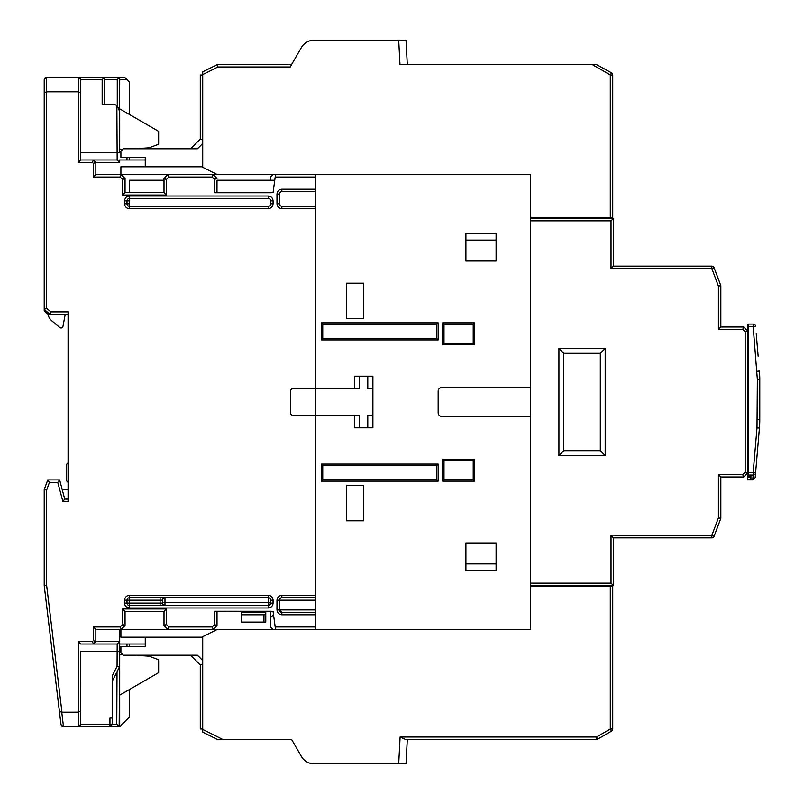 <?xml version="1.0" encoding="UTF-8"?>
<svg xmlns="http://www.w3.org/2000/svg" width="804" height="804" viewBox="0 0 804 804"><rect width="100%" height="100%" fill="white"/><g stroke="black" fill="none" stroke-linecap="round" stroke-linejoin="round"><path stroke-width="1.21" d="M79.033 77.325L104.6 77.204L104.6 104.229M51.969 320.967L59.787 327.529L51.969 320.967A12.171 12.171 0 0 1 47.848 313.992M65.214 314.354L62.963 326.394L65.214 314.354M59.787 327.529A1.95 1.95 0 0 0 62.963 326.394M612.728 729.047A2.432 2.432 0 0 1 611.512 731.158L610.286 729.047L612.728 729.047L612.728 586.548L530.67 586.548L530.67 629.401L315.449 629.401L315.449 415.387L354.403 415.387L354.403 427.808L372.905 427.808L372.905 376.192L354.403 376.192L354.403 388.613L315.449 388.613L315.449 174.599L530.67 174.599L530.67 387.387L442.049 387.387A3.899 3.899 0 0 0 438.16 391.287L438.16 412.713A3.899 3.899 0 0 0 442.049 416.613L530.67 416.613L530.67 629.401L213.191 629.401L217.01 625.582L217.01 611.382M465.908 542.971L465.908 570.729L496.098 570.729L496.098 542.971L465.908 542.971M496.098 261.029L496.098 233.271L465.908 233.271L465.908 261.029L496.098 261.029M363.649 283.189L346.614 283.189L346.614 318.736L363.649 318.736L363.649 283.189L346.614 283.189M346.614 485.264L346.614 520.811L363.649 520.811L363.649 485.264L346.614 485.264L363.649 485.264M354.403 388.613L359.519 388.613L359.519 376.192M372.905 388.613L367.79 388.613L367.79 376.192M367.79 427.808L367.79 415.387L372.905 415.387M354.403 415.387L359.519 415.387L359.519 427.808M465.908 563.905L496.098 563.905M496.098 240.094L465.908 240.094M346.614 318.736L363.649 318.736M346.614 520.811L363.649 520.811M473.214 324.334L473.214 343.328L443.999 343.328L443.999 324.334L442.542 322.876L442.542 344.785L443.999 343.328L443.999 324.334L473.214 324.334L474.672 322.876L442.542 322.876M473.214 343.328L474.672 344.785L474.672 322.876M345.64 339.911L438.16 339.911L438.16 322.876L436.693 324.334L322.746 324.334L322.746 338.454L321.288 339.911L438.16 339.911L436.693 338.454L322.746 338.454L322.746 324.334L321.288 322.876L321.288 339.911M436.693 324.334L436.693 338.454M474.672 481.124L474.672 459.215L473.214 460.672L443.999 460.672L443.999 479.666L442.542 481.124L474.672 481.124L473.214 479.666L443.999 479.666L443.999 460.672L442.542 459.215L442.542 481.124M473.214 460.672L473.214 479.666M322.746 479.666L321.288 481.124L438.16 481.124L436.693 479.666L322.746 479.666L322.746 465.546L321.288 464.089L321.288 481.124M322.746 465.546L436.693 465.546L438.16 464.089L321.288 464.089M436.693 465.546L436.693 479.666M241.431 614.799L263.953 614.799L263.953 622.095M265.772 614.799L263.953 614.799M756.966 342.353L756.855 341.047M757.609 349.901C758.252 357.408 758.252 357.408 757.609 349.901M758.152 356.222L756.232 333.831M759.78 379.387A97.384 97.384 0 0 0 759.428 371.066A97.384 97.384 0 0 1 759.78 379.387L759.78 419.748L759.78 379.387L757.348 379.387L756.996 427.859L753.167 472.611L748.343 472.611L748.343 326.524L753.167 326.524L753.167 324.092L748.343 324.092A0.734 0.734 0 0 0 747.609 324.816L747.609 330.906L748.343 324.092A0.734 0.734 0 0 0 747.609 324.816M755.579 472.913L755.589 472.812A2.432 2.432 0 0 1 753.167 475.043L753.268 475.043M755.177 477.687L752.745 479.908L755.177 477.687L755.589 472.812L753.167 472.611L753.167 475.043L748.343 475.043A0.734 0.734 0 0 1 747.609 474.31L747.609 479.908L752.745 479.908L753.157 475.043M759.78 419.748A97.384 97.384 0 0 1 759.428 428.06L755.589 472.812L759.428 428.06A97.384 97.384 0 0 0 759.78 419.748L757.348 419.748M755.589 326.313A2.432 2.432 0 0 0 753.167 324.092A2.432 2.432 0 0 1 755.589 326.313L753.167 326.524L757.348 379.387M750.926 475.043L750.926 479.908M747.609 472.611L747.609 474.31A0.734 0.734 0 0 0 748.343 475.043L748.343 472.611L747.609 472.611M720.826 304.615L720.826 323.359L720.826 304.615M743.71 476.993L747.609 473.094L747.609 330.906L743.71 327.007L720.826 327.007L720.826 285.621L714.113 267.722A2.432 2.432 0 0 0 711.831 266.144L613.452 266.144L611.02 268.576L711.831 268.576L711.831 266.144A2.432 2.432 0 0 1 714.113 267.722L711.831 268.576L718.394 286.063L718.394 329.449L742.705 329.449L745.177 331.911L745.177 472.089L742.705 474.551L718.394 474.551L718.394 517.937L711.831 535.424L714.113 536.278L720.826 518.379L720.826 476.993L743.71 476.993L742.705 474.551M563.785 353.308L563.785 450.692L600.307 450.692L600.307 353.308L563.785 353.308L558.921 348.433L558.921 455.566L563.785 450.692M611.02 535.424L613.452 537.856L711.831 537.856A2.432 2.432 0 0 0 714.113 536.278A2.432 2.432 0 0 1 711.831 537.856L711.831 535.424L611.02 535.424L611.02 583.141L530.67 583.141L530.67 220.859L611.02 220.859L613.452 218.427L613.452 266.144M714.113 267.722L720.826 285.621L718.394 286.063M600.307 353.308L605.181 348.433L558.921 348.433M558.921 455.566L605.181 455.566L600.307 450.692M605.181 455.566L605.181 348.433M720.826 327.007L718.394 329.449M743.71 327.007L742.705 329.449M747.609 330.906L745.177 331.911M747.609 473.094L745.177 472.089M720.826 476.993L718.394 474.551M720.826 518.379L718.394 517.937M613.452 537.856L613.452 585.573L611.02 583.141M613.452 218.427L530.67 218.427M603.714 218.427L603.714 217.452M530.67 585.573L613.452 585.573M603.714 585.573L603.714 586.548M202.719 74.571L217.904 66.983L217.321 64.551L202.719 71.847L202.719 167.292L217.321 174.599L95.837 174.599L95.837 162.428L93.395 159.986L80.742 159.986L80.742 92.822L78.3 91.817L78.3 77.204L46.652 77.204L44.984 77.877M202.719 75.013L200.286 75.013L200.286 139.052L190.548 148.79M217.904 66.983L290.184 66.983L301.43 47.506L291.581 64.551L217.321 64.551M407.296 64.551L406.02 40.2L314.073 40.2L398.704 40.2L399.98 64.551L596.488 64.551L611.512 72.842A2.432 2.432 0 0 1 612.728 74.953L610.286 74.953L611.512 72.842M202.719 166.81L120.912 166.81L120.912 174.599M145.263 166.81L145.263 157.554L120.912 157.554L120.912 151.222L123.344 148.79L197.432 148.79L202.719 143.504M200.286 139.052L202.719 140.057M592.277 64.551L610.286 74.953L610.286 217.452L612.728 217.452L612.728 74.953M301.43 47.506A14.613 14.613 0 0 1 314.073 40.2M595.684 64.551L596.488 64.551L595.684 64.551M217.321 174.599L530.67 174.599L530.67 217.452L610.286 217.452M80.742 655.21L80.742 669.33L80.742 651.32L117.143 651.32L117.062 666.315L119.494 666.898L112.389 680.968M117.062 666.315L112.389 675.571L112.389 724.354L80.742 724.354L78.3 726.796L79.968 726.133M112.389 718.022L109.957 718.022L109.957 726.796L112.389 724.354L116.761 724.354L117.032 671.772M80.028 77.918L80.742 79.646L102.168 79.646L102.168 104.229L112.389 104.229A7.306 7.306 0 0 1 116.871 105.766A7.306 7.306 0 0 1 116.902 105.786L119.354 109.334A7.306 7.306 0 0 1 119.695 111.535L117.263 106.098A7.306 7.306 0 0 0 116.902 105.786L119.354 109.334L119.575 152.67L117.123 152.68L117.173 159.986L119.625 162.428L95.837 162.428L93.395 163.433L93.395 177.031L120.148 177.031L122.62 179.503L122.62 195.05L166.438 195.05L166.438 179.503L168.91 177.031L212.176 177.031L214.537 179.392L214.537 192.739L216.969 192.719L216.979 180.237L274.757 180.237M117.263 106.098L117.263 79.646L119.695 77.204L119.695 77.918M104.6 79.646L117.263 79.646M129.434 689.52L129.434 717.057L119.695 726.796L119.695 629.401L119.625 641.572L95.837 641.572L95.837 629.401L213.191 629.401L212.176 626.969L168.91 626.969L166.438 624.497L166.438 608.95L122.62 608.95L122.62 624.497L120.148 626.969L93.395 626.969L93.395 640.567L92.39 641.572L78.3 641.572L78.3 712.183L80.742 711.178L80.742 651.32M272.837 629.401L270.647 627.21L272.898 629.401M275.521 174.599L275.189 177.031L315.449 177.031L315.449 189.201L281.842 189.201C278.908 189.513 277.29 191.141 276.978 194.076L276.978 203.814C277.29 206.749 278.908 208.377 281.842 208.678L315.449 208.678L315.449 388.613L293.048 388.613A2.432 2.432 0 0 0 290.616 391.046L290.616 412.954A2.432 2.432 0 0 0 293.048 415.387L315.449 415.387L315.449 595.322L281.842 595.322C278.908 595.623 277.29 597.251 276.978 600.186L276.978 609.924C277.29 612.859 278.908 614.487 281.842 614.799L315.449 614.799L315.449 626.969L275.189 626.969L273.079 611.382L270.767 611.261L270.647 627.21M270.647 611.382L241.431 611.382L241.431 622.095L265.772 622.095L265.772 611.382M241.431 611.382L214.537 611.261L214.537 624.607L212.176 626.969M202.719 728.987L200.286 728.987L200.286 664.948L190.548 655.21L134.298 655.21L148.911 656.185L158.649 659.732L158.649 672.646L119.695 695.138M145.263 637.19L145.263 646.446L120.912 646.446L120.912 652.778L123.344 655.21L197.432 655.21L202.719 660.496M611.512 731.158L597.704 739.127A2.432 2.432 0 0 1 596.488 739.449L405.427 739.449L400.111 737.017L398.704 763.8L314.073 763.8A14.613 14.613 0 0 1 301.43 756.494L291.581 739.449L224.628 739.449M314.073 763.8L406.02 763.8L407.296 739.449M202.719 637.19L120.912 637.19L120.912 629.401M200.286 664.948L202.719 663.943M202.719 732.153L217.321 739.449L222.768 739.449L202.719 729.429L202.719 732.153M301.43 756.494L291.581 739.449L222.768 739.449M610.286 586.548L610.286 729.047L596.488 737.017L596.488 739.449L595.684 739.449M202.719 729.429L202.719 636.708L217.321 629.401M122.861 654.727L119.695 654.727M168.91 177.031L167.905 174.599L164.006 178.488L164.006 192.618L125.052 192.618L125.052 178.488L121.153 174.599L120.148 177.031M270.647 180.237L270.647 176.79L272.837 174.599M129.434 114.48L129.434 82.078L124.56 77.204L119.695 77.204L119.575 152.67M129.434 206.246A2.432 2.432 0 0 1 127.002 203.814L127.002 200.889A2.432 2.432 0 0 1 129.434 198.457L268.214 198.457A2.432 2.432 0 0 1 270.647 200.889L270.647 203.814A2.432 2.432 0 0 1 268.214 206.246L129.434 206.246L129.434 196.025C126.499 196.337 124.871 197.955 124.56 200.889L124.56 203.814C124.871 206.749 126.499 208.377 129.434 208.678L129.434 206.246A2.432 2.432 0 0 1 127.002 203.814L129.434 203.814M119.695 726.796L116.761 724.354M80.008 726.092L78.3 726.796L119.183 726.796L119.615 644.014M44.22 117.625L44.22 119.082M44.22 110.319L44.22 85.978M102.168 79.646L104.6 77.204L119.695 77.204M116.871 105.766L117.123 152.68L80.742 152.68M79.194 642.466L80.742 644.014L117.193 644.014L117.143 651.32L119.575 651.33M80.49 725.419L80.742 669.33M47.979 616.738L44.22 585.573L44.22 489.646L46.652 490.078L49.466 482.35L57.757 482.35L59.627 479.908L47.758 479.908L49.466 482.35M61.747 712.193L63.506 726.796L78.3 726.796L78.3 712.183L61.747 712.193L59.416 711.47L44.22 585.573L44.22 489.646L47.758 479.908M163.262 604.829L164.981 605.543A2.432 2.432 0 0 1 162.549 603.111L162.549 600.186A2.432 2.432 0 0 1 164.981 597.754L164.981 602.618L162.549 602.618M270.647 602.618L268.214 602.618L268.214 605.543L270.647 603.111A2.432 2.432 0 0 1 268.214 605.543L129.434 605.543A2.432 2.432 0 0 1 127.002 603.111L127.002 600.186A2.432 2.432 0 0 1 129.434 597.754L268.214 597.754A2.432 2.432 0 0 1 270.647 600.186L270.647 603.111A2.432 2.432 0 0 1 268.214 605.543L268.214 607.975C271.149 607.663 272.767 606.045 273.079 603.111L273.079 600.186C272.767 597.251 271.149 595.623 268.214 595.322L129.434 595.322C126.499 595.623 124.871 597.251 124.56 600.186L124.56 603.111C124.871 606.045 126.499 607.663 129.434 607.975L129.434 603.111L162.549 603.111M162.559 603.372L163.202 604.769M129.434 646.446L129.434 644.014M127.002 644.014L127.002 646.446M125.243 77.887L126.097 78.742M122.861 149.273L119.695 149.273L119.695 108.862L158.649 131.353L158.649 144.268L148.911 147.815L134.298 148.79M129.434 157.554L129.434 159.986M127.002 157.554L127.002 159.986M214.537 192.739L270.767 192.739L216.979 192.719L217.01 180.237M80.742 159.986L78.3 162.428L92.39 162.428L93.395 159.986L117.173 159.986L119.625 162.428L117.173 159.986L119.625 162.428L119.615 159.986M44.391 78.732L44.22 79.646L46.652 77.204L46.652 91.817L44.22 92.822L44.22 309.48L50.019 314.354L48.28 314.354L44.22 310.937L44.22 292.435M44.934 77.918L44.461 78.581M80.742 92.822L80.742 79.646L78.3 77.204M164.006 180.237L129.434 180.237L129.434 192.618M270.767 611.382L270.697 617.492L273.521 614.618M117.193 644.014L119.625 641.592M92.39 641.572L93.395 644.014L95.837 641.572L93.395 640.567M56.732 689.299L61.003 724.645L63.415 726.796L61.838 726.213M61.777 726.163L61.003 724.645L59.416 711.47M68.079 482.35L66.621 480.882L66.621 464.33L68.079 462.873M241.431 612.357L265.772 612.357M119.695 644.014L145.263 644.014M145.263 159.986L119.695 159.986M272.898 174.599L270.697 176.79L270.697 180.237M63.526 500.701L62.893 501.525L68.079 501.525L68.079 311.912L50.903 311.912L50.019 314.354L68.079 314.354L68.079 359.147M44.22 79.646L44.22 92.822M214.537 179.392L216.969 178.387L213.191 174.599L212.176 177.031M270.747 192.719L273.079 192.618L275.189 177.031M315.449 612.357L281.842 612.357L279.41 609.924L279.41 600.186A2.432 2.432 0 0 1 281.842 597.754L315.449 597.754M281.842 595.322L281.842 597.754A2.432 2.432 0 0 0 279.41 600.186L279.923 598.689M279.983 598.618L280.948 597.925M281.842 614.799L281.842 612.357A2.432 2.432 0 0 1 279.41 609.924L276.978 609.924M270.697 617.492L270.697 627.21M120.148 626.969L121.153 629.401L125.052 625.512L125.052 611.382L164.006 611.382L164.006 625.512L167.905 629.401L168.91 626.969M80.742 724.354L80.742 711.178M51.265 644.014L50.33 636.225M68.079 499.103L64.742 499.103L59.627 479.908M62.23 489.646L68.079 489.646M315.449 206.246L281.842 206.246A2.432 2.432 0 0 1 279.41 203.814L279.41 194.076A2.432 2.432 0 0 1 281.842 191.643L315.449 191.643M123.504 609.844L125.052 611.382M165.544 194.156L164.006 192.618M44.22 309.48L46.652 308.344L46.652 91.817L78.3 91.817L78.3 162.428M95.837 174.599L93.395 177.031M125.052 178.488L122.62 179.503M125.052 192.618L122.62 195.05M164.006 178.488L166.438 179.503M275.189 626.969L275.521 629.401M270.767 611.261L214.537 611.261M216.969 611.281L216.969 625.612L214.537 624.607M164.006 625.512L166.438 624.497M164.006 611.382L166.438 608.95M125.052 625.512L122.62 624.497M95.837 629.401L93.395 626.969M44.22 585.573L46.652 585.433L46.652 490.078M64.742 499.103L62.893 501.525L57.757 482.35M315.449 388.613L315.449 415.387M442.542 344.785L474.672 344.785M438.16 322.876L321.288 322.876M474.672 459.215L442.542 459.215M438.16 481.124L438.16 464.089M759.428 371.066L756.996 371.277M759.428 428.06L756.996 427.859M750.926 476.531L747.609 476.531M750.926 477.285L747.609 477.285M750.926 479.686L747.609 479.686M611.02 220.859L611.02 268.576M400.111 737.017L596.488 737.017L597.704 739.127M162.549 600.186L127.002 600.186A2.432 2.432 0 0 1 129.434 597.754L129.434 595.322M129.434 597.754L129.434 603.111L124.56 603.111M129.434 200.889L127.002 200.889A2.432 2.432 0 0 1 129.434 198.457M164.981 605.543L164.981 602.618L268.214 602.618L268.214 597.754A2.432 2.432 0 0 1 270.647 600.186L273.079 600.186M160.107 597.754L160.107 605.543M127.002 79.646L119.695 79.646M129.434 605.543A2.432 2.432 0 0 1 127.002 603.111M273.079 203.814L270.647 203.814A2.432 2.432 0 0 1 268.214 206.246L268.214 208.678C271.149 208.377 272.767 206.749 273.079 203.814L273.079 200.889C272.767 197.955 271.149 196.337 268.214 196.025L129.434 196.025M268.214 196.025L268.214 198.457A2.432 2.432 0 0 1 270.647 200.889L273.079 200.889M315.449 609.924L279.41 609.924M276.978 600.186L315.449 600.186M276.978 194.076L279.41 194.076A2.432 2.432 0 0 1 281.842 191.643L281.842 189.201M281.842 208.678L281.842 206.246A2.432 2.432 0 0 1 279.41 203.814L276.978 203.814M50.903 311.912L46.652 308.344M92.39 162.428L93.395 163.433M61.948 712.183L46.652 585.433M129.434 607.975L268.214 607.975M270.647 603.111L273.079 603.111M268.214 597.754L268.214 595.322M127.002 600.186L124.56 600.186M129.434 208.678L268.214 208.678M127.002 200.889L124.56 200.889M127.002 203.814L124.56 203.814"/></g></svg>
